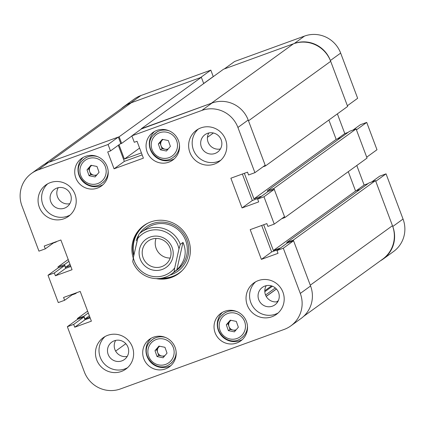 <?xml version="1.0" encoding="UTF-8"?>
<svg xmlns="http://www.w3.org/2000/svg" width="425" height="425" viewBox="0 0 425 425"><rect width="100%" height="100%" fill="white"/><g stroke="black" fill="none" stroke-linecap="round" stroke-linejoin="round"><path stroke-width="0.64" d="M282.949 292.193A19.348 18.944 -125.9 0 0 253.773 283.002A19.348 18.944 -125.9 0 0 247.281 305.155A19.348 18.944 -125.9 0 0 276.457 314.346A19.348 18.944 -125.9 0 0 282.949 292.193M255.616 281.823A19.348 18.944 -125.9 0 0 250.824 302.589A19.348 18.944 -125.9 0 0 278.157 312.959M132.372 346.917A19.348 18.944 -125.9 0 0 103.195 337.726A19.348 18.944 -125.9 0 0 96.709 359.879A19.348 18.944 -125.9 0 0 125.88 369.07A19.348 18.944 -125.9 0 0 132.372 346.917M105.039 336.547A19.348 18.944 -125.9 0 0 100.247 357.313A19.348 18.944 -125.9 0 0 127.58 367.683M74.97 194.214A19.348 18.944 -125.9 0 0 45.794 185.018A19.348 18.944 -125.9 0 0 39.307 207.172A19.348 18.944 -125.9 0 0 68.483 216.367A19.348 18.944 -125.9 0 0 74.97 194.214M47.643 183.844A19.348 18.944 -125.9 0 0 42.851 204.611A19.348 18.944 -125.9 0 0 70.178 214.981M225.548 139.49A19.348 18.944 -125.9 0 0 196.371 130.294A19.348 18.944 -125.9 0 0 189.885 152.453A19.348 18.944 -125.9 0 0 219.061 161.643A19.348 18.944 -125.9 0 0 225.548 139.49M198.22 129.12A19.348 18.944 -125.9 0 0 193.428 149.887A19.348 18.944 -125.9 0 0 220.756 160.257M278.566 292.512A10.747 10.524 -125.9 0 0 262.358 287.401A10.747 10.524 -125.9 0 0 258.751 299.71A10.747 10.524 -125.9 0 0 274.959 304.815A10.747 10.524 -125.9 0 0 278.566 292.512M266.231 285.674L266.236 285.674A10.747 10.524 -125.9 0 0 277.812 301.676M127.989 347.23A10.747 10.524 -125.9 0 0 111.78 342.125A10.747 10.524 -125.9 0 0 108.173 354.434A10.747 10.524 -125.9 0 0 124.382 359.539A10.747 10.524 -125.9 0 0 127.989 347.23M115.658 340.398A10.747 10.524 -125.9 0 0 127.234 356.394M70.587 194.528A10.747 10.524 -125.9 0 0 54.379 189.423A10.747 10.524 -125.9 0 0 50.777 201.732A10.747 10.524 -125.9 0 0 66.985 206.837A10.747 10.524 -125.9 0 0 70.587 194.528M58.257 187.691A10.747 10.524 -125.9 0 0 69.838 203.692M221.165 139.804A10.747 10.524 -125.9 0 0 204.956 134.698A10.747 10.524 -125.9 0 0 201.354 147.008A10.747 10.524 -125.9 0 0 217.563 152.113A10.747 10.524 -125.9 0 0 221.165 139.804M208.834 132.972A10.747 10.524 -125.9 0 0 220.416 148.968M246.426 321.454A16.984 16.628 -125.9 0 0 220.819 313.384A16.984 16.628 -125.9 0 0 215.124 332.828A16.984 16.628 -125.9 0 0 240.736 340.898A16.984 16.628 -125.9 0 0 246.426 321.454M222.519 312.306A16.984 16.628 -125.9 0 0 218.381 330.469A16.984 16.628 -125.9 0 0 242.292 339.618M175.1 347.374A16.984 16.628 -125.9 0 0 149.494 339.304A16.984 16.628 -125.9 0 0 143.799 358.748A16.984 16.628 -125.9 0 0 169.405 366.817A16.984 16.628 -125.9 0 0 175.1 347.374M151.194 338.226A16.984 16.628 -125.9 0 0 147.055 356.389A16.984 16.628 -125.9 0 0 170.962 365.537M178.458 140.617A16.984 16.628 -125.9 0 0 152.846 132.547A16.984 16.628 -125.9 0 0 147.151 151.996A16.984 16.628 -125.9 0 0 172.762 160.066A16.984 16.628 -125.9 0 0 178.458 140.617M154.551 131.468A16.984 16.628 -125.9 0 0 150.413 149.637A16.984 16.628 -125.9 0 0 174.319 158.78M107.132 166.542A16.984 16.628 -125.9 0 0 81.52 158.472A16.984 16.628 -125.9 0 0 75.825 177.916A16.984 16.628 -125.9 0 0 101.437 185.985A16.984 16.628 -125.9 0 0 107.132 166.542M83.226 157.393A16.984 16.628 -125.9 0 0 79.087 175.557A16.984 16.628 -125.9 0 0 102.993 184.705M156.225 278.619A29.665 29.043 -125.9 0 0 171.551 277.413A29.665 29.043 -125.9 0 0 178.521 273.716A29.665 29.043 -125.9 0 0 186.798 236.072A29.665 29.043 -125.9 0 0 150.705 221.956A29.665 29.043 -125.9 0 0 143.735 225.654A29.665 29.043 -125.9 0 0 133.275 258.145M144.197 225.324A29.665 29.043 -125.9 0 0 133.742 255.914M160.485 278.391A29.665 29.043 -125.9 0 0 172.47 276.744A29.665 29.043 -125.9 0 0 178.978 273.376M89.898 317.199L84.952 319L83.895 316.184L77.355 318.559L77.621 319.265L67.347 326.703L84.341 371.907A28.374 27.784 -125.9 0 0 120.461 388.928L284.112 329.449A28.374 27.784 -125.9 0 0 290.785 325.917A28.374 27.784 -125.9 0 0 300.3 293.425L310.574 285.988L293.579 240.778L287.242 243.084L276.967 250.522L278.024 253.332L261.38 259.383L250.203 229.643L266.847 223.598L267.904 226.408L274.242 224.102L284.516 216.665L274.247 189.343L267.904 191.643L257.63 199.081L258.687 201.896L242.048 207.942L230.871 178.208L247.509 172.157L248.567 174.972L254.91 172.667L265.184 165.229L248.189 120.02L237.915 127.457L254.91 172.667M276.967 250.522L283.305 248.216L300.3 293.425M257.63 199.081L263.973 196.78L274.242 224.102M237.915 127.457A28.374 27.784 -125.9 0 0 201.795 110.442L212.07 103.004L142.131 128.419L131.856 135.857L201.795 110.442M131.856 135.857L134.273 142.29L137.047 141.281L143.39 158.158L114.065 168.815L107.722 151.938L110.495 150.928L108.078 144.5L118.352 137.062L48.413 162.477L38.138 169.915L108.078 144.5M38.138 169.915A28.374 27.784 -125.9 0 0 31.471 173.453A28.374 27.784 -125.9 0 0 21.957 205.944L38.951 251.154L45.289 248.848L44.232 246.032L60.876 239.987L72.053 269.721L55.409 275.772L54.352 272.962L48.014 275.262L58.283 302.589L64.621 300.284L63.564 297.473L80.208 291.422L91.386 321.162L74.742 327.207L73.684 324.397L67.347 326.703M31.471 173.453L41.746 166.016A28.374 27.784 54.1 0 1 48.413 162.477M118.352 137.062L120.769 143.491L110.495 150.928M118.293 145.286L124.339 161.378L114.065 168.815M142.163 154.902L124.339 161.378M212.07 103.004A28.374 27.784 54.1 0 1 248.189 120.02M242.367 174.027L252.322 200.504L242.048 207.942M259.032 198.066L252.322 200.504M278.37 249.507L271.655 251.945L261.699 225.462M310.574 285.988A28.374 27.784 54.1 0 1 301.059 318.479L290.785 325.917M77.621 319.265L83.959 316.96L85.016 319.77L90.164 317.905M70.486 265.561L65.54 267.357L64.483 264.547L57.949 266.921L58.289 267.824L64.627 265.524L65.684 268.334L70.826 266.464M58.289 267.824L48.014 275.262M263.973 196.78L274.247 189.343M283.305 248.216L293.579 240.778M271.655 251.945L261.38 259.383M73.493 293.861L64.621 300.284M85.016 319.77L74.742 327.207M83.959 316.96L73.684 324.397M54.161 242.425L45.289 248.848M65.684 268.334L55.409 275.772M64.627 265.524L54.352 272.962M181.502 265.843A25.797 25.256 54.1 0 1 180.822 266.103M169.819 275.118A27.232 26.658 -125.9 0 0 186.984 240.013A27.232 26.658 -125.9 0 0 165.012 222.349A27.232 26.658 -125.9 0 0 139.682 233.479M162.127 278.109A29.453 28.836 -125.9 0 0 182.389 270.342M171.647 273.913L177.012 270.029A25.797 25.256 -125.9 0 0 185.667 240.492A25.797 25.256 -125.9 0 0 146.763 228.236L141.398 232.119A25.797 25.256 54.1 0 1 162.1 228.145A25.797 25.256 54.1 0 1 180.296 244.37L182.984 242.42C187.308 252.253 185.252 261.418 176.816 269.912L174.123 271.862A25.797 25.256 54.1 0 1 171.647 273.913A25.797 25.256 54.1 0 1 150.944 277.886A25.797 25.256 54.1 0 1 132.749 261.667L133.349 257.672A23.646 23.152 -125.9 0 0 151.05 276.075A23.646 23.152 -125.9 0 0 174.723 267.872L178.983 248.875A23.646 23.152 -125.9 0 0 161.282 230.477A23.646 23.152 -125.9 0 0 137.61 238.68L133.349 257.672M138.63 235.147A27.232 26.658 -125.9 0 0 136.202 240.72M148.144 223.029A29.453 28.836 -125.9 0 0 133.96 254.963M267.729 191.776L267.368 190.814L273.907 188.44L284.856 217.573L281.663 218.732M261.885 196.005L253.964 198.884L336.159 139.389L328.881 120.02M244.348 173.31L253.964 198.884M141.419 128.934L211.278 103.291L293.473 43.796A29.235 28.624 54.1 0 1 330.687 61.333L248.492 120.828L265.45 165.936L262.963 166.834M119 144.771L124.376 159.083L141.408 152.888M44.529 164.247L124.53 106.34A29.235 28.624 54.1 0 1 131.405 102.696L49.21 162.191L119.149 136.776L121.64 143.406L120.137 143.953M53.348 243.015L56.026 242.043L55.93 241.782M72.048 294.913L75.438 293.68L75.262 293.223M293.314 240.077L375.514 180.583L392.466 225.691L310.271 285.186L293.314 240.077L286.779 242.452L287.061 243.212M280.585 247.897L273.371 250.522L263.681 224.745M360.103 189.38L355.566 191.027L348.288 171.657M375.514 180.583L368.974 182.957L286.779 242.452M392.466 225.691A29.235 28.624 54.1 0 1 382.665 259.165L303.604 316.386M119.149 136.776L201.344 77.281L131.405 102.696M201.344 77.281L203.708 83.566M293.473 43.796L223.534 69.217L141.339 128.711M265.45 165.936L347.645 106.441L330.687 61.333M340.691 137.742L336.159 139.389M284.856 217.573L367.051 158.079L356.102 128.945L349.562 131.32L267.368 190.814M273.907 188.44L356.102 128.945M57.949 266.921L68.207 259.494M77.355 318.559L87.619 311.132M83.895 316.184L88.315 312.986M84.952 319L89.372 315.796M75.438 293.68L76.882 292.634M64.483 264.547L68.903 261.348M65.54 267.357L69.96 264.159M56.026 242.043L56.844 241.453M121.64 143.406L131.899 135.979M124.376 159.083L139.597 148.065M273.371 250.522L355.566 191.027M123.941 106.521L134.215 99.083A28.374 27.784 54.1 0 1 140.887 95.551L130.613 102.988A28.374 27.784 -125.9 0 0 123.941 106.521A28.374 27.784 -125.9 0 0 121.396 108.614M203.676 83.486L213.244 76.564L210.827 70.13L140.887 95.551M304.539 36.072L234.6 61.492L224.326 68.93L294.265 43.509L304.539 36.072A28.374 27.784 54.1 0 1 340.659 53.093L357.653 98.297L347.379 105.735L330.384 60.525A28.374 27.784 -125.9 0 0 294.265 43.509M337.381 113.868L344.792 133.577L348.118 132.366M366.717 122.411L376.986 149.738L366.711 157.176L356.442 129.848L366.717 122.411L360.379 124.716L352.952 130.087M368.156 183.547L364.124 185.013L356.793 165.506M380.471 260.753A28.374 27.784 -125.9 0 0 383.254 258.984A28.374 27.784 -125.9 0 0 392.769 226.493L375.774 181.284L386.049 173.846L379.711 176.152L371.652 181.985M386.049 173.846L403.043 219.056A28.374 27.784 54.1 0 1 393.529 251.547L383.254 258.984M210.827 70.13L200.552 77.568L130.613 102.988M356.07 190.846L364.124 185.013M337.37 138.948L344.792 133.577M139.512 249.172A17.303 16.942 -125.9 0 0 152.426 269.96A17.303 16.942 -125.9 0 0 172.821 257.38A17.303 16.942 -125.9 0 0 159.912 236.587A17.303 16.942 -125.9 0 0 139.512 249.172M142.545 249.486A14.62 14.312 -125.9 0 0 148.739 264.95A14.62 14.312 -125.9 0 0 165.182 264.796A14.62 14.312 -125.9 0 0 170.68 256.418A14.62 14.312 -125.9 0 0 164.486 240.954A14.62 14.312 -125.9 0 0 148.038 241.113A14.62 14.312 -125.9 0 0 142.545 249.486M156.028 238.441A14.62 14.312 -125.9 0 0 155.561 240.061A14.62 14.312 -125.9 0 0 170.212 258.039M174.123 271.862L174.723 267.872M134.401 252.992L138.226 236.518M137.61 238.68L138.917 234.17A25.797 25.256 54.1 0 1 141.398 232.119M178.983 248.875L180.296 244.37M176.816 269.912L182.984 242.42M159.71 346.248A5.376 5.259 -125.9 0 0 158.594 347.225L156.618 349.536L154.987 350.715L157.053 356.554L163.078 357.77L167.03 353.148L164.964 347.31L158.939 346.093L154.987 350.715M159.471 346.2L158.594 347.225A5.376 5.259 -125.9 0 0 157.648 352.458L158.684 355.374L157.053 356.554M158.684 355.374L161.697 355.985A5.376 5.259 -125.9 0 1 157.648 352.458L156.618 349.536M164.927 355.613A5.376 5.259 -125.9 0 1 161.697 355.985L164.178 356.485M91.736 165.415A5.376 5.259 -125.9 0 0 90.621 166.393L88.644 168.704L87.013 169.883L89.085 175.722L95.104 176.938L99.062 172.316L96.99 166.478L90.971 165.261L87.013 169.883M91.497 165.367L90.621 166.393A5.376 5.259 -125.9 0 0 89.68 171.62L90.711 174.542L89.085 175.722M90.711 174.542L93.723 175.148A5.376 5.259 -125.9 0 1 89.68 171.62L88.644 168.704M96.953 174.776A5.376 5.259 -125.9 0 1 93.723 175.148L96.209 175.653M231.035 320.328A5.376 5.259 -125.9 0 0 229.92 321.305L227.943 323.616L226.312 324.796L228.379 330.634L234.403 331.851L238.356 327.229L236.289 321.39L230.265 320.174L226.312 324.796M230.796 320.28L229.92 321.305A5.376 5.259 -125.9 0 0 228.974 326.533L230.01 329.455L228.379 330.634M230.01 329.455L233.022 330.06A5.376 5.259 -125.9 0 1 228.974 326.533L227.943 323.616M236.252 329.688A5.376 5.259 -125.9 0 1 233.022 330.06L235.503 330.565M163.062 139.496A5.376 5.259 -125.9 0 0 161.946 140.468L159.97 142.779L158.339 143.958L160.411 149.802L166.435 151.018L170.388 146.397L168.316 140.553L162.297 139.336L158.339 143.958M162.823 139.442L161.946 140.468A5.376 5.259 -125.9 0 0 161.006 145.701L162.042 148.623L160.411 149.802M162.042 148.623L165.049 149.228A5.376 5.259 -125.9 0 1 161.006 145.701L159.97 142.779M168.279 148.856A5.376 5.259 -125.9 0 1 165.049 149.228L167.535 149.733M264.812 291.736L272.436 286.216M277.127 301.798L278.147 301.059M264.791 290.748L271.506 285.892M265.551 295.014L275.32 287.943M266.193 296.358L276.399 288.973M115.627 351.098L125.832 343.708M207.437 137.312L213.398 132.998M340.659 53.093L330.384 60.525M392.769 226.493L403.043 219.056M176.136 351.9A15.05 14.732 54.1 0 1 172.619 361.606A15.05 14.732 54.1 0 1 170.117 363.917C156.952 374.627 138.21 354.115 149.951 341.859L152.469 339.538A15.05 14.732 54.1 0 1 165.766 337.578M150.976 343.182A13.329 13.047 -125.9 0 0 152.517 361.861A13.329 13.047 -125.9 0 0 171.041 360.682A13.329 13.047 -125.9 0 0 169.501 342.008A13.329 13.047 -125.9 0 0 150.976 343.182M149.961 341.849A15.05 14.732 54.1 0 1 152.469 339.538L154.169 338.305M108.162 171.062A15.05 14.732 54.1 0 1 104.651 180.774A15.05 14.732 54.1 0 1 102.143 183.085C88.979 193.789 70.237 173.283 81.983 161.027L84.501 158.706A15.05 14.732 54.1 0 1 97.798 156.74M83.002 162.35A13.329 13.047 -125.9 0 0 84.543 181.029A13.329 13.047 -125.9 0 0 103.073 179.849A13.329 13.047 -125.9 0 0 101.532 161.171A13.329 13.047 -125.9 0 0 83.002 162.35M81.993 161.017A15.05 14.732 54.1 0 1 84.501 158.706L86.201 157.473M247.462 325.975A15.05 14.732 54.1 0 1 243.95 335.686A15.05 14.732 54.1 0 1 241.442 337.997C228.278 348.702 209.536 328.196 221.276 315.94L223.794 313.618A15.05 14.732 54.1 0 1 237.097 311.652M222.302 317.263A13.329 13.047 -125.9 0 0 223.842 335.941A13.329 13.047 -125.9 0 0 242.367 334.762A13.329 13.047 -125.9 0 0 240.826 316.083A13.329 13.047 -125.9 0 0 222.302 317.263M221.287 315.929A15.05 14.732 54.1 0 1 223.794 313.618L225.494 312.386M179.488 145.143A15.05 14.732 54.1 0 1 175.977 154.854A15.05 14.732 54.1 0 1 173.469 157.165C160.305 167.87 141.562 147.358 153.308 135.102A15.05 14.732 54.1 0 1 155.826 132.781A15.05 14.732 54.1 0 1 169.123 130.82M154.328 136.425A13.329 13.047 -125.9 0 0 155.869 155.104A13.329 13.047 -125.9 0 0 174.399 153.93A13.329 13.047 -125.9 0 0 172.858 135.251A13.329 13.047 -125.9 0 0 154.328 136.425M276.664 301.856L278.343 300.64M266.231 296.432L276.452 289.032M171.817 362.69L170.117 363.917M103.843 181.852L102.143 183.085M243.143 336.765L241.442 337.997M175.169 155.933L173.469 157.165M157.526 131.553L153.308 135.102"/></g></svg>
